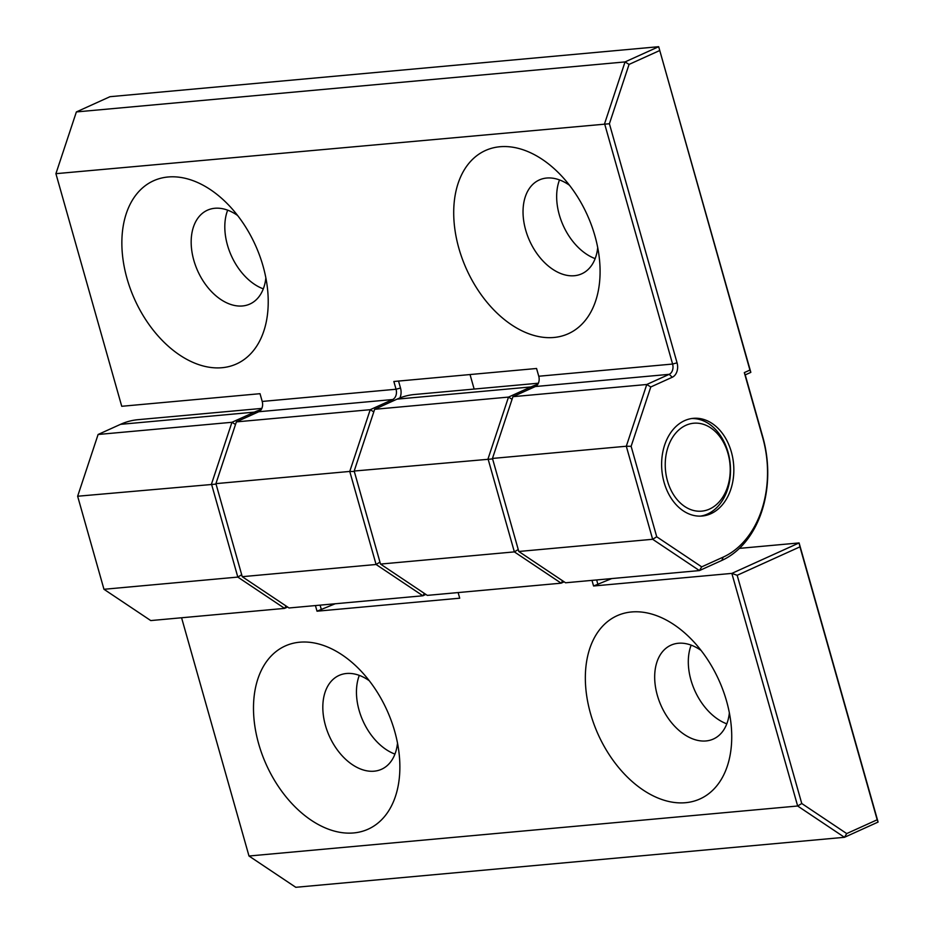 <?xml version="1.0" encoding="UTF-8"?>
<svg xmlns="http://www.w3.org/2000/svg" width="934" height="934" viewBox="0 0 934 934"><rect width="100%" height="100%" fill="white"/><g stroke="black" fill="none" stroke-linecap="round" stroke-linejoin="round"><path stroke-width="1.4" d="M242.245 576.687L376.087 564.486L349.76 471.437L215.917 483.637L242.245 576.687L289.038 607.976L422.88 595.775L376.087 564.486L379.963 562.116M659.521 50.611L629.061 64.411L609.4 123.743L677.057 362.824A11.442 8.394 -95.2 0 1 672.282 377.243L650.788 386.968L631.127 446.312L656.73 536.781L701.691 566.856L723.185 557.119A94.824 69.571 84.8 0 0 762.739 437.742L744.316 372.608L749.92 370.074L658.68 46.7L110.002 96.692L76.378 111.928L55.912 173.677L121.735 406.29L260.014 393.693L262.209 401.445A8.172 6.001 -95.2 0 1 258.8 411.731L236.372 421.888L370.226 409.687L392.642 399.542A8.172 6.001 84.8 0 0 396.051 389.244L393.856 381.492L536.56 368.486L538.755 376.239A8.172 6.001 -95.2 0 1 535.345 386.536L512.929 396.681L646.772 384.493L669.188 374.336A8.172 6.001 84.8 0 0 672.597 364.05L604.59 123.685L625.044 61.924L658.68 46.7L750.831 372.362L745.227 374.896L762.774 436.925A98.093 71.976 -95.2 0 1 721.854 560.423L699.426 570.581L565.584 582.781L518.79 551.48L652.644 539.28L626.305 446.242L492.463 458.442L518.79 551.48M425.881 594.421L422.88 595.775L424.34 593.394M354.325 471.507L349.76 471.437L370.226 409.687L373.787 411.882M236.372 421.888L215.917 483.637M222.023 367.716A100.545 66.197 65.6 0 1 121.922 239.116A100.545 66.197 65.6 0 1 227.686 204.079A100.545 66.197 65.6 0 1 267.883 292.844A100.545 66.197 65.6 0 1 222.023 367.716M553.885 337.478A100.545 66.197 65.6 0 1 453.772 208.877A100.545 66.197 65.6 0 1 559.548 173.841A100.545 66.197 65.6 0 1 599.745 262.606A100.545 66.197 65.6 0 1 553.885 337.478M55.912 173.677L609.4 123.743M76.378 111.928L625.044 61.924L629.061 64.411M227.662 210.162A51.498 33.904 -114.4 0 0 263.306 288.863M559.513 179.912A51.498 33.904 -114.4 0 0 595.156 258.613M470.036 374.546L474.145 389.058M710.902 513.7A49.047 35.982 -95.2 0 1 702.181 516.023A49.047 35.982 -95.2 0 1 661.891 470.444A49.047 35.982 -95.2 0 1 693.285 418.339A49.047 35.982 -95.2 0 1 732.735 457.858A49.047 35.982 -95.2 0 1 710.902 513.7M701.691 566.856L699.426 570.581L652.644 539.28L656.73 536.781M631.127 446.312L626.305 446.242L646.772 384.493L650.788 386.968M512.929 396.681L492.463 458.442M398.538 381.06L400.511 388.03A11.442 8.394 -95.2 0 1 399.915 397.931M750.831 372.362L749.92 370.074M745.227 374.896L744.316 372.608M569.46 185.247A51.498 33.904 -114.4 0 0 546.705 178.032A51.498 33.904 -114.4 0 0 539.28 179.97A51.498 33.904 -114.4 0 0 527.453 235.52A51.498 33.904 -114.4 0 0 574.34 275.728A51.498 33.904 -114.4 0 0 581.765 273.79A51.498 33.904 -114.4 0 0 597.713 247.627M237.61 215.485A51.498 33.904 -114.4 0 0 214.843 208.27A51.498 33.904 -114.4 0 0 207.418 210.208A51.498 33.904 -114.4 0 0 195.591 265.758A51.498 33.904 -114.4 0 0 242.49 305.967A51.498 33.904 -114.4 0 0 249.915 304.029A51.498 33.904 -114.4 0 0 265.863 277.865M492.592 458.909L354.184 471.04L380.512 564.078L514.365 551.889L488.038 458.839L508.505 397.09L530.921 386.933A98.093 71.976 -95.2 0 1 537.762 384.364M564.159 581.824L561.159 583.178L427.305 595.378L380.512 564.078M538.381 383.209L414.498 394.498A98.093 71.976 84.8 0 0 397.067 399.133L374.651 409.29L508.505 397.09L512.066 399.285M374.651 409.29L354.184 471.04M562.607 580.785L561.159 583.178L514.365 551.889L518.23 549.519M216.046 484.104L77.639 496.234L103.966 589.284L237.82 577.084L211.493 484.046L231.947 422.285L254.375 412.139A98.093 71.976 -95.2 0 1 261.216 409.559M287.614 607.018L284.613 608.384L150.759 620.573L103.966 589.284M631.559 611.968A100.545 66.197 65.6 0 1 691.183 639.066A100.545 66.197 65.6 0 1 731.392 727.831A100.545 66.197 65.6 0 1 672.387 802.189A100.545 66.197 65.6 0 1 588.28 704.586A100.545 66.197 65.6 0 1 631.559 611.968M299.697 642.207A100.545 66.197 65.6 0 1 359.333 669.304A100.545 66.197 65.6 0 1 399.53 758.069A100.545 66.197 65.6 0 1 340.525 832.428A100.545 66.197 65.6 0 1 256.43 734.824A100.545 66.197 65.6 0 1 299.697 642.207M801.757 803.509L846.718 833.583L877.178 819.783L799.948 546.857L737.171 575.286L801.757 803.509L797.659 806.007L248.993 856.011L295.786 887.3L844.453 837.308L797.659 806.007L731.847 573.394L593.569 585.992L591.981 580.376M458.127 592.565L459.715 598.192L317.023 611.198L315.435 605.571M181.581 617.771L248.993 856.011M739.424 548.375L799.095 542.934L878.088 822.072L844.453 837.308L846.718 833.583M691.16 645.137A51.498 33.904 -114.4 0 0 726.804 723.838M359.31 675.387A51.498 33.904 -114.4 0 0 394.942 754.088M261.835 408.403L137.952 419.693A98.093 71.976 84.8 0 0 120.521 424.34L98.105 434.485L231.947 422.285L235.52 424.491M98.105 434.485L77.639 496.234M286.061 605.991L284.613 608.384L237.82 577.084L241.684 574.725M737.171 575.286L731.847 573.394L799.095 542.934L799.948 546.857M611.735 578.566L593.569 585.992M596.651 579.944L598.017 584.777M335.189 603.773L317.023 611.198M320.105 605.15L321.471 609.984M877.178 819.783L878.088 822.072M369.257 680.711A51.498 33.904 -114.4 0 0 346.491 673.496A51.498 33.904 -114.4 0 0 339.065 675.434A51.498 33.904 -114.4 0 0 325.464 725.52A51.498 33.904 -114.4 0 0 374.137 771.192A51.498 33.904 -114.4 0 0 381.562 769.254A51.498 33.904 -114.4 0 0 397.51 743.09M701.107 650.461A51.498 33.904 -114.4 0 0 678.341 643.257A51.498 33.904 -114.4 0 0 670.927 645.196A51.498 33.904 -114.4 0 0 657.326 695.281A51.498 33.904 -114.4 0 0 705.987 740.954A51.498 33.904 -114.4 0 0 713.413 739.016A51.498 33.904 -114.4 0 0 729.361 712.852M691.627 418.537A49.047 35.982 -95.2 0 1 724.994 443.837A49.047 35.982 -95.2 0 1 725.636 494.436A49.047 35.982 -95.2 0 1 700.523 516.117M725.835 491.436A44.143 32.386 84.8 0 0 697.826 423.207A44.143 32.386 84.8 0 0 669.538 486.894A44.143 32.386 84.8 0 0 725.835 491.436M393.798 400.616L392.642 399.542L258.8 411.731M672.282 377.243L669.188 374.336L535.345 386.536M262.209 401.445L396.051 389.244L400.511 388.03M538.755 376.239L672.597 364.05L677.057 362.824M762.774 436.925L762.739 437.742M721.854 560.423L723.185 557.119M532.065 388.019L530.921 386.933L397.067 399.133M255.519 413.213L254.375 412.139L120.521 424.34"/></g></svg>
